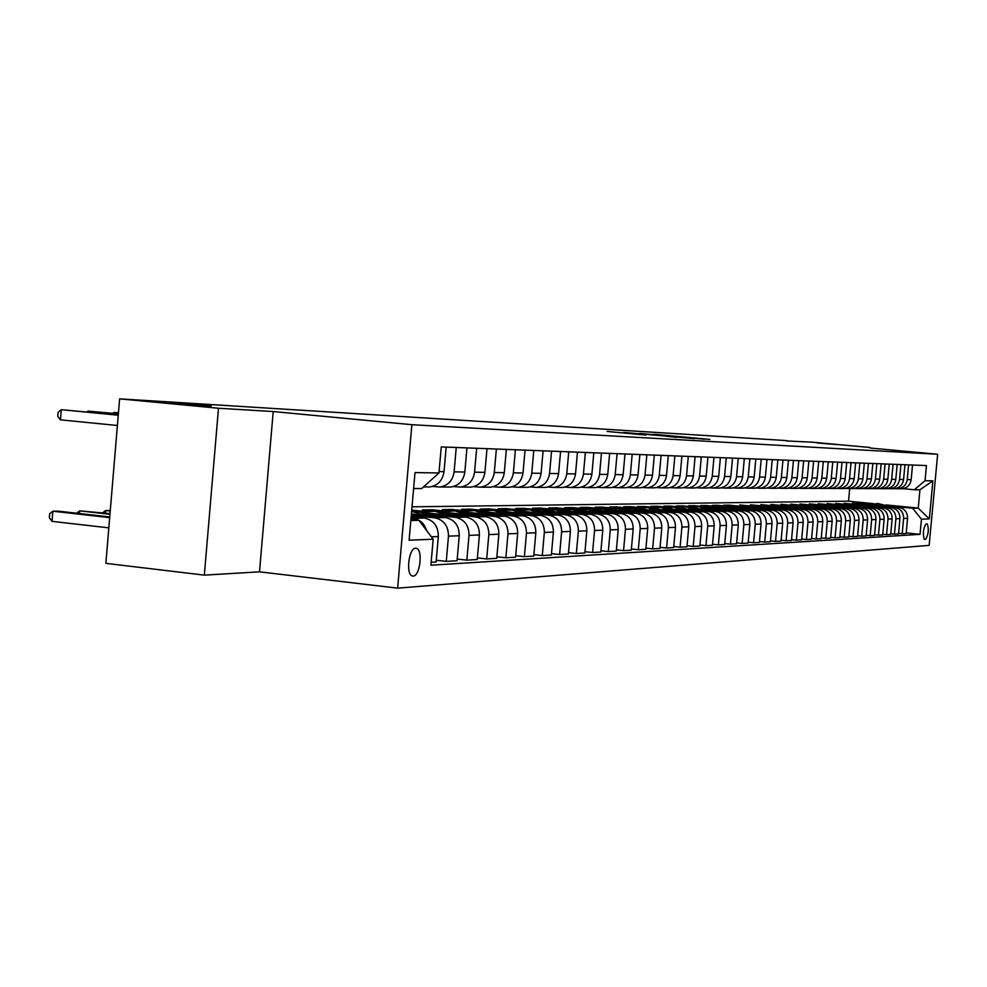 <?xml version="1.0" encoding="UTF-8"?>
<svg xmlns="http://www.w3.org/2000/svg" width="987" height="987" viewBox="0 0 987 987"><rect width="100%" height="100%" fill="white"/><g stroke="black" fill="none" stroke-linecap="round" stroke-linejoin="round"><path stroke-width="1.48" d="M709.826 439.437L655.134 434.342L709.826 439.437M211.267 406.126L170.899 403.103L211.267 406.126M836.939 444.594L817.47 442.966L836.939 444.594M413.195 576.087C419.82 576.309 423.102 550.536 416.724 548.402L415.626 548.192C409.037 547.748 405.632 573.558 411.974 575.853L413.195 576.087M645.856 435.045L607.091 431.442L645.856 435.057M273.214 411.542L218.485 408.248L119.624 398.847L105.856 563.355L204.334 575.137L259.507 571.831L397.638 588.153L411.875 424.694L273.214 411.542L259.507 571.831M870.09 448.024L937.65 454.254L411.875 424.694M870.139 447.518L812.585 442.213L786.614 440.942M119.624 398.847L786.639 440.597M694.231 438.499L639.909 433.429L694.231 438.499M694.49 438.61L623.772 432.454L694.49 438.61M927.2 523.912L925.917 523.974C923.19 528.859 922.672 533.979 924.338 539.346L925.769 539.26C928.471 534.362 928.989 529.242 927.324 523.924L927.2 523.912M397.638 588.153L929.149 545.379L937.65 454.254M885.993 504.9L918.231 508.108L919.933 489.774L914.32 489.762L925.041 480.706L926.46 465.568L441.251 446.914L438.968 472.97L421.72 488.553L413.615 488.528M925.041 480.706L932.875 480.829L929.335 518.891L921.463 519.211L912.605 508.243L887.831 505.776M906.214 532.906L920.044 534.337L921.463 519.211M920.044 534.337L430.9 565.218L433.182 539.223L409.111 540.21L415.009 472.588L438.968 472.97M218.485 408.248L204.334 575.137M412.023 506.825L848.536 501.174L873.865 503.691M848.536 501.174L849.696 488.577M867.215 503.728L856.58 503.111L863.452 503.789M912.605 508.243L918.231 508.108L929.335 518.891M410.826 520.519L418.944 520.322L410.925 519.446M426.581 530.463C424.311 523.431 419.82 519.384 413.109 518.298L411.048 518.076M431.159 562.319L436.118 562.01L438.339 536.546C438.302 526.231 433.651 520.063 424.385 518.039L411.172 516.62M436.266 560.258L446.26 561.393L448.468 536.151C448.419 525.935 443.805 519.816 434.625 517.805L411.406 515.313M446.26 561.393L457.055 560.739L459.251 535.731C459.202 525.602 454.612 519.544 445.507 517.558L411.406 513.894M457.203 559.061L466.839 560.147L469.01 535.361C468.973 525.318 464.421 519.31 455.365 517.336L432.528 514.893M466.839 560.147L477.252 559.518L479.411 534.954C479.361 524.998 474.846 519.051 465.876 517.102L428.95 513.154M412.307 511.365L411.641 511.291M426.026 511.611L411.739 510.094M477.387 557.902L486.69 558.95L488.836 534.584C488.787 524.726 484.309 518.817 475.389 516.892L452.91 514.486M486.69 558.95L496.745 558.334L498.867 534.201C498.83 524.418 494.376 518.57 485.53 516.657L449.48 512.808M432.837 511.032L422.436 509.921L432.072 509.773L431.973 510.945M496.88 556.779L505.862 557.778L507.972 533.844C507.935 524.146 503.518 518.348 494.721 516.448L472.588 514.091M446.173 511.278L432.072 509.773M505.862 557.778L515.572 557.199L517.669 533.461C517.62 523.863 513.24 518.113 504.517 516.226L469.294 512.475M452.614 510.711L442.324 509.613L451.639 509.465L451.54 510.587M515.707 555.693L524.381 556.656L526.466 533.128C526.416 523.591 522.061 517.891 513.413 516.028L491.6 513.709M465.654 510.958L451.639 509.465M524.381 556.656L533.77 556.088L535.83 532.758C535.793 523.307 531.475 517.657 522.876 515.806L488.429 512.154M471.502 510.365L461.558 509.304L470.565 509.169L470.466 510.254M533.893 554.632L542.282 555.57L544.343 532.425C544.293 523.061 540 517.447 531.462 515.621L509.983 513.339M484.481 510.637L470.565 509.169M542.282 555.57L551.363 555.027L553.399 532.079C553.362 522.789 549.093 517.225 540.617 515.411L506.936 511.846M489.885 510.045L480.163 509.021L488.873 508.885L488.775 509.934M551.486 553.621L559.604 554.521L561.628 531.759C561.578 522.542 557.347 517.028 548.932 515.226L527.774 512.981M502.691 510.341L488.873 508.885M559.604 554.521L568.389 553.991L570.4 531.413C570.35 522.271 566.156 516.806 557.791 515.017L524.837 511.55M507.737 509.748L498.164 508.737L506.602 508.601L506.504 509.613M568.5 552.634L576.359 553.51L578.357 531.105C578.308 522.037 574.138 516.62 565.835 514.844L544.984 512.648M520.322 510.045L518.965 509.909M516.682 509.662L506.602 508.601M576.359 553.51L584.859 552.991L586.846 530.784C586.809 521.79 582.663 516.411 574.422 514.646L542.159 511.254M525.047 509.452L515.596 508.465L523.764 508.33L523.678 509.317M584.983 551.684L592.582 552.523L594.556 530.475C594.519 521.555 590.399 516.213 582.207 514.474L561.652 512.315M533.387 509.341L523.764 508.33M592.582 552.523L600.824 552.017L602.773 530.155C602.736 521.309 598.653 516.016 590.522 514.276L558.926 510.97M541.851 509.181L532.486 508.194L540.407 508.071L540.321 509.021M600.935 550.758L608.313 551.573L610.25 529.871C610.213 521.087 606.154 515.831 598.073 514.104L577.802 511.982M549.747 509.045L540.407 508.071M608.313 551.573L616.295 551.079L618.22 529.563C618.183 520.84 614.148 515.633 606.117 513.931L575.174 510.686M558.148 508.91L548.858 507.935L556.532 507.824L556.458 508.737M616.394 549.858L623.55 550.647L625.462 529.279C625.425 520.63 621.415 515.448 613.445 513.758L593.458 511.673M565.687 508.774L556.532 507.824M623.55 550.647L631.285 550.178L633.185 528.983C633.148 520.396 629.163 515.263 621.255 513.585L590.917 510.415M573.965 508.65L564.724 507.688L572.176 507.577L572.102 508.453M631.384 548.994L638.318 549.747L640.205 528.711C640.168 520.186 636.22 515.091 628.349 513.425L608.634 511.365M581.195 508.515L572.176 507.577M638.318 549.747L645.831 549.29L647.706 528.415C647.669 519.964 643.734 514.906 635.924 513.252L606.178 510.156M589.313 508.404L580.134 507.441L587.364 507.33L587.29 508.194M645.93 548.143L652.654 548.871L654.517 528.156C654.48 519.754 650.581 514.733 642.808 513.092L623.365 511.081M596.284 508.256L587.364 507.33M652.654 548.871L659.945 548.439L661.796 527.872C661.759 519.544 657.873 514.56 650.162 512.932L620.996 509.897M604.217 508.157L595.087 507.207L602.107 507.108L602.033 507.935M660.044 547.329L666.57 548.032L668.409 527.613C668.372 519.335 664.522 514.4 656.848 512.784L637.664 510.785M610.941 508.021L602.107 507.108M666.57 548.032L673.64 547.6L675.466 527.342C675.429 519.125 671.604 514.227 663.992 512.623L635.369 509.65M618.701 507.923L609.608 506.985L616.419 506.874L616.357 507.688M673.739 546.527L680.08 547.217L681.894 527.083C681.857 518.94 678.057 514.067 670.481 512.475L651.556 510.513M625.19 507.787L616.419 506.874M680.08 547.217L686.952 546.798L688.753 526.824C688.716 518.73 684.941 513.894 677.415 512.315L649.335 509.415M632.766 507.7L623.71 506.763L630.335 506.664L630.261 507.441M687.038 545.749L693.207 546.416L694.996 526.577C694.959 518.545 691.208 513.746 683.732 512.167L665.041 510.242M639.045 507.552L630.335 506.664M693.207 546.416L699.882 546.008L701.658 526.318C701.621 518.348 697.895 513.573 690.468 512.019L662.894 509.169M646.448 507.478L637.417 506.553L643.857 506.442L643.795 507.207M699.968 544.997L705.952 545.638L707.728 526.083C707.691 518.163 703.978 513.425 696.6 511.883L678.155 509.983M652.518 507.343L643.857 506.442M705.952 545.638L712.454 545.243L714.206 525.837C714.169 517.965 710.48 513.265 703.151 511.735L676.07 508.947M659.748 507.269L650.741 506.343L657.009 506.245L656.947 506.973M712.54 544.269L718.363 544.886L720.103 525.602C720.066 517.793 716.402 513.117 709.11 511.599L690.9 509.724M665.485 507.108L657.009 506.245M718.363 544.886L724.668 544.503L726.407 525.355C726.37 517.607 722.731 512.969 715.489 511.451L688.877 508.724M672.678 507.059L663.708 506.134L669.803 506.035L669.741 506.75M724.754 543.553L730.417 544.158L732.144 525.133C732.107 517.435 728.492 512.821 721.287 511.315L703.299 509.477M678.106 506.886L669.803 506.035M730.417 544.158L736.561 543.788L738.276 524.899C738.239 517.25 734.649 512.672 727.481 511.18L701.338 508.502M685.262 506.849L676.329 505.936L682.264 505.85L682.202 506.541M736.647 542.862L742.15 543.442L743.865 524.677C743.828 517.077 740.25 512.537 733.131 511.056L715.365 509.23M690.444 506.676L682.264 505.85M742.15 543.442L748.134 543.084L749.836 524.442C749.799 516.904 746.234 512.389 739.164 510.921L713.465 508.293M697.513 506.652L688.605 505.739L694.379 505.652L694.317 506.331M748.208 542.184L753.574 542.751L755.265 524.233C755.228 516.744 751.699 512.253 744.654 510.797L727.111 508.996M702.46 506.479L694.379 505.652M753.574 542.751L759.398 542.406L761.076 524.011C761.039 516.559 757.522 512.117 750.539 510.661L725.272 508.083M709.443 506.467L700.56 505.554L706.186 505.467L706.124 506.121M759.472 541.53L764.703 542.085L766.368 523.801C766.331 516.411 762.84 511.982 755.882 510.538L738.547 508.774M714.193 506.282L706.186 505.467M764.703 542.085L770.366 541.74L772.031 523.591C771.994 516.238 768.515 511.846 761.606 510.402L736.758 507.873M721.065 506.282L712.207 505.369L717.685 505.282L717.635 505.924M770.44 540.888L775.535 541.419L777.176 523.381C777.151 516.078 773.697 511.722 766.825 510.291L749.688 508.552M725.63 506.097L717.685 505.282M775.535 541.419L781.05 541.086L782.691 523.172C782.654 515.917 779.224 511.574 772.389 510.168L747.949 507.676M732.391 506.097L723.557 505.196L728.899 505.11L728.838 505.739M781.124 540.259L786.084 540.777L787.712 522.974C787.688 515.769 784.27 511.451 777.472 510.045L760.545 508.33M736.746 505.912L728.899 505.11M786.084 540.777L791.475 540.457L793.092 522.765C793.054 515.609 789.662 511.328 782.913 509.921L758.855 507.478M743.421 505.912L739.769 505.541M791.549 539.642L796.373 540.16L797.989 522.579C797.952 515.461 794.572 511.204 787.86 509.81L771.131 508.12M747.554 505.726L739.831 504.937M796.373 540.16L801.629 539.84L803.221 522.37C803.196 515.3 799.84 511.069 793.153 509.699L769.49 507.293M754.179 505.739L750.428 505.369M801.691 539.05L806.404 539.544L807.995 522.185C807.971 515.152 804.627 510.958 797.989 509.588L781.457 507.91M758.127 505.541L750.49 504.776M806.404 539.544L811.524 539.235L813.115 521.987C813.078 515.004 809.759 510.834 803.147 509.465L779.853 507.108M764.678 505.578L760.829 505.184M811.598 538.47L816.187 538.951L817.767 521.815C817.729 514.869 814.435 510.711 807.859 509.366L791.512 507.713M768.441 505.369L760.878 504.616M816.187 538.951L821.184 538.655L822.751 521.617C822.714 514.72 819.432 510.587 812.906 509.243L789.958 506.923M774.918 505.406L770.97 505.011M821.258 537.903L825.737 538.371L827.291 521.444C827.266 514.585 823.997 510.476 817.495 509.144L801.333 507.515M778.521 505.208L771.032 504.456M825.737 538.371L830.61 538.075L832.164 521.247C832.127 514.437 828.883 510.365 822.418 509.033L799.815 506.75M784.899 505.245L780.877 504.838M830.672 537.347L835.051 537.816L836.594 521.074C836.557 514.301 833.324 510.254 826.896 508.934L810.919 507.318M788.366 505.048L780.927 504.295M835.051 537.816L839.801 537.52L841.343 520.889C841.306 514.153 838.099 510.131 831.708 508.823L809.439 506.578M794.658 505.085L790.55 504.678M839.875 536.817L844.144 537.261L845.674 520.729C845.637 514.03 842.442 510.032 836.088 508.724L820.283 507.133M797.989 504.888L790.599 504.147M844.144 537.261L848.783 536.977L850.3 520.544C850.276 513.894 847.093 509.909 840.776 508.613L818.84 506.405M804.171 504.937L799.988 504.517M848.857 536.286L853.027 536.718L854.532 520.383C854.495 513.758 851.337 509.81 845.045 508.515L829.413 506.948M818.531 507.491L807.391 504.739L800.038 503.999M853.027 536.718L857.555 536.447L859.06 520.198C859.023 513.622 855.889 509.699 849.622 508.416L828.007 506.245M813.473 504.789L809.217 504.357M857.617 535.768L861.7 536.2L863.193 520.038C863.156 513.499 860.035 509.6 853.804 508.317L838.345 506.775M816.471 504.579L809.266 503.851M861.7 536.2L866.13 535.929L867.61 519.878C867.585 513.376 864.476 509.489 858.283 508.219L836.976 506.084M822.553 504.641L818.235 504.209M866.191 535.262L870.176 535.682L871.644 519.717C871.62 513.252 868.523 509.391 862.354 508.132L847.068 506.59M825.379 504.419L818.272 503.703M870.176 535.682L874.507 535.423L875.975 519.544C875.938 513.117 872.866 509.28 866.734 508.034L845.723 505.924M831.436 504.493L827.044 504.049M874.556 534.769L878.455 535.176L879.91 519.396C879.886 513.006 876.814 509.181 870.719 507.935L855.593 506.417M834.101 504.271L827.081 503.567M878.455 535.176L882.686 534.917L884.142 519.236C884.105 512.882 881.058 509.082 875 507.836L854.286 505.776M839.246 504.271L835.656 503.913M882.748 534.288L886.548 534.683L887.992 519.076C887.967 512.759 884.932 508.984 878.899 507.75L863.921 506.257M842.651 504.135L835.705 503.432M886.548 534.683L890.693 534.436L892.125 518.915C892.1 512.635 889.077 508.885 883.069 507.663L862.65 505.615M847.352 504.086L844.082 503.765M890.743 533.819L894.469 534.201L895.9 518.767C895.863 512.524 892.865 508.786 886.894 507.577L872.064 506.097M851.016 503.987L844.119 503.308M894.469 534.201L898.515 533.955L899.934 518.619C899.91 512.401 896.924 508.687 890.977 507.478L870.818 505.467M855.458 503.938L852.324 503.629M898.565 533.362L902.204 533.733L903.623 518.471C903.598 512.29 900.625 508.601 894.703 507.392L880.034 505.936M859.196 503.851L852.361 503.173M902.204 533.733L906.165 533.498L907.571 518.323C907.546 512.179 904.586 508.502 898.701 507.306L878.825 505.319M902.969 488.664L914.32 489.762M895.308 488.627L898.084 488.762C903.29 487.973 906.35 484.913 907.238 479.596L908.608 464.889M887.461 488.59L890.299 488.725C895.567 487.936 898.651 484.839 899.552 479.46L900.934 464.593M879.442 488.565L882.341 488.701C887.658 487.886 890.767 484.765 891.68 479.324L893.075 464.285M871.25 488.528L874.198 488.664C879.577 487.849 882.723 484.691 883.636 479.188L885.055 463.976M862.86 488.491L865.883 488.639C871.299 487.812 874.482 484.617 875.42 479.053L876.838 463.668M854.273 488.454L857.358 488.602C862.848 487.763 866.055 484.531 866.993 478.905L868.437 463.335M845.489 488.405L848.635 488.565C854.187 487.726 857.432 484.457 858.382 478.757L859.837 463.014M836.482 488.368L839.715 488.528C845.316 487.677 848.598 484.37 849.56 478.609L851.028 462.669M827.266 488.331L830.573 488.503C836.236 487.64 839.555 484.284 840.517 478.448L842.01 462.323M817.828 488.281L821.209 488.466C826.933 487.59 830.289 484.198 831.264 478.3L832.769 461.965M808.156 488.244L811.61 488.429C817.396 487.541 820.789 484.111 821.789 478.127L823.306 461.608M798.236 488.195L801.777 488.392C807.625 487.492 811.055 484.012 812.067 477.967L813.596 461.237M788.07 488.158L791.697 488.343C797.607 487.442 801.074 483.926 802.098 477.794L803.652 460.843M777.633 488.109L781.359 488.306C787.342 487.393 790.846 483.827 791.87 477.622L793.449 460.46M766.936 488.059L770.748 488.269C776.794 487.344 780.347 483.729 781.383 477.437L782.975 460.053M755.943 488.01L759.854 488.232C765.986 487.282 769.564 483.63 770.625 477.252L772.229 459.646M744.667 487.96L748.677 488.183C754.87 487.233 758.509 483.519 759.571 477.066L761.199 459.214M733.082 487.899L737.19 488.146C743.47 487.171 747.147 483.42 748.22 476.869L749.861 458.782M721.176 487.849L725.396 488.096C731.749 487.109 735.463 483.309 736.561 476.672L738.227 458.338M708.937 487.788L713.28 488.047C719.708 487.047 723.471 483.186 724.569 476.462L726.259 457.869M696.353 487.738L700.819 487.997C707.321 486.986 711.133 483.075 712.244 476.252L713.959 457.4M683.411 487.677L688.001 487.948C694.589 486.924 698.438 482.951 699.573 476.042L701.301 456.907M670.087 487.615L674.812 487.899C681.474 486.862 685.385 482.828 686.533 475.82L688.284 456.413M656.367 487.553L661.228 487.849C667.989 486.788 671.937 482.705 673.097 475.586L674.874 455.895M642.241 487.479L647.25 487.8C654.085 486.727 658.095 482.581 659.279 475.352L661.08 455.365M627.695 487.418L632.84 487.738C639.773 486.653 643.832 482.446 645.029 475.105L646.855 454.822M612.68 487.344L617.998 487.677C625.018 486.579 629.138 482.298 630.348 474.858L632.186 454.254M597.209 487.27L602.687 487.627C609.806 486.505 613.976 482.162 615.197 474.599L617.072 453.675M581.232 487.196L586.895 487.566C594.1 486.431 598.332 482.014 599.578 474.328L601.478 453.07M564.749 487.109L570.585 487.504C577.901 486.344 582.182 481.866 583.44 474.044L585.365 452.453M547.711 487.035L553.744 487.43C561.159 486.258 565.514 481.705 566.785 473.76L568.734 451.812M530.118 486.949L536.348 487.368C543.874 486.172 548.278 481.545 549.574 473.464L551.548 451.158M511.908 486.862L518.36 487.294C525.985 486.085 530.463 481.372 531.771 473.168L533.782 450.467M493.081 486.764L499.755 487.233C507.491 485.986 512.031 481.2 513.363 472.847L515.399 449.764M473.587 486.665L480.484 487.159C488.343 485.9 492.957 481.014 494.302 472.526L496.375 449.036M453.378 486.566L460.547 487.072C468.517 485.801 473.192 480.829 474.562 472.181L476.672 448.271M432.442 486.468L439.869 486.998C447.975 485.69 452.712 480.644 454.106 471.835L456.241 447.481M900.576 488.762L902.069 488.775C907.25 487.985 910.285 484.95 911.174 479.657L912.531 465.037M892.865 488.738L894.37 488.738C899.601 487.948 902.673 484.876 903.574 479.534L904.943 464.741M884.981 488.713L886.499 488.713C891.792 487.911 894.888 484.802 895.801 479.398L897.183 464.445M876.925 488.676L878.455 488.676C883.797 487.874 886.931 484.728 887.844 479.263L889.25 464.137M868.683 488.639L870.226 488.651C875.629 487.837 878.788 484.654 879.713 479.127L881.132 463.828M860.245 488.614L861.811 488.614C867.265 487.788 870.46 484.58 871.398 478.979L872.829 463.508M851.621 488.577L853.2 488.59C858.715 487.751 861.935 484.494 862.885 478.831L864.328 463.187M842.787 488.54L844.378 488.553C849.955 487.701 853.212 484.42 854.174 478.683L855.63 462.854M833.744 488.516L835.347 488.516C840.986 487.664 844.28 484.333 845.242 478.535L846.723 462.508M824.478 488.479L826.107 488.479C831.794 487.615 835.125 484.247 836.112 478.374L837.605 462.15M814.978 488.442L816.631 488.442C822.381 487.566 825.761 484.161 826.748 478.214L828.253 461.793M805.256 488.405L806.922 488.405C812.745 487.516 816.15 484.062 817.15 478.053L818.679 461.422M795.288 488.368L796.965 488.368C802.85 487.467 806.305 483.975 807.304 477.881L808.859 461.052M785.06 488.318L786.762 488.331C792.709 487.418 796.201 483.877 797.225 477.708L798.779 460.658M774.573 488.281L776.3 488.294C782.309 487.368 785.837 483.778 786.873 477.535L788.453 460.263M763.802 488.244L765.554 488.244C771.637 487.307 775.202 483.679 776.251 477.35L777.855 459.856M752.76 488.195L754.524 488.207C760.681 487.257 764.296 483.581 765.357 477.165L766.973 459.436M741.422 488.158L743.199 488.158C749.441 487.196 753.093 483.47 754.154 476.968L755.795 459.004M729.763 488.109L731.577 488.121C737.881 487.146 741.582 483.359 742.656 476.77L744.321 458.573M717.796 488.072L719.622 488.072C726.013 487.084 729.751 483.248 730.849 476.573L732.527 458.116M705.483 488.022L707.346 488.022C713.798 487.023 717.586 483.137 718.696 476.363L720.399 457.647M692.837 487.973L694.712 487.973C701.251 486.961 705.088 483.013 706.211 476.153L707.926 457.166M679.821 487.923L681.709 487.923C688.334 486.899 692.22 482.902 693.355 475.931L695.095 456.673M666.422 487.874L668.335 487.874C675.046 486.825 678.982 482.766 680.129 475.709L681.894 456.167M652.629 487.812L654.566 487.825C661.364 486.764 665.349 482.643 666.521 475.475L668.298 455.649M638.416 487.763L640.39 487.763C647.275 486.69 651.309 482.507 652.493 475.228L654.295 455.106M623.772 487.701L625.77 487.714C632.753 486.616 636.837 482.372 638.034 474.981L639.872 454.551M608.683 487.652L610.706 487.652C617.776 486.542 621.921 482.236 623.13 474.735L624.993 453.983M593.113 487.59L595.161 487.59C602.329 486.468 606.524 482.088 607.758 474.463L609.645 453.391M577.05 487.529L579.122 487.529C586.389 486.381 590.645 481.94 591.892 474.192L593.804 452.774M560.456 487.467L562.565 487.467C569.931 486.307 574.249 481.779 575.52 473.908L577.457 452.145M543.319 487.393L545.466 487.405C552.93 486.221 557.31 481.631 558.593 473.624L560.554 451.503M525.615 487.331L527.786 487.331C535.361 486.135 539.803 481.459 541.098 473.328L543.097 450.825M507.306 487.257L509.502 487.27C517.188 486.036 521.691 481.286 523.011 473.02L525.035 450.134M488.355 487.183L490.588 487.196C498.386 485.949 502.951 481.113 504.295 472.699L506.356 449.418M468.739 487.109L471.009 487.122C478.917 485.851 483.556 480.928 484.913 472.366L486.998 448.666M411.826 510.094L411.715 511.303M448.406 487.035L450.714 487.035C458.745 485.752 463.458 480.743 464.84 472.02L466.95 447.901M427.346 486.949L429.678 486.961C437.833 485.641 442.62 480.546 444.027 471.663L446.173 447.099M418.944 520.322L433.182 539.223M919.933 489.774L932.875 480.829M704.286 439.042L652.95 434.366L704.274 439.19M676.687 437.155L662.363 435.798L676.675 437.401M888.756 506.319L878.159 503.543M884.895 505.924L873.248 503.777M887.301 506.171L877.184 503.555M876.209 503.58L886.375 506.072M880.972 506.479L870.25 503.678M877.036 506.084L865.241 503.913M879.491 506.331L869.263 503.691M868.264 503.715L878.553 506.245M873.026 506.652L862.182 503.814M869.004 506.257L857.049 504.061M871.509 506.504L861.17 503.826M860.146 503.851L870.546 506.405M864.896 506.837L853.928 503.95M860.787 506.417L848.684 504.197M863.354 506.676L852.891 503.962M851.855 503.987L862.367 506.578M856.593 507.01L845.489 504.098M852.386 506.59L840.122 504.357M855.001 506.849L844.428 504.11M843.367 504.135L854.002 506.75M848.092 507.195L836.853 504.234M843.786 506.763L831.362 504.505M846.464 507.034L835.767 504.246M834.681 504.271L845.44 506.936M839.394 507.392L828.019 504.382M834.99 506.948L822.393 504.665M837.729 507.219L826.909 504.394M825.798 504.419L836.68 507.121M830.486 507.577L818.976 504.542M825.983 507.133L813.226 504.826M828.796 507.417L817.841 504.554M816.705 504.579L827.711 507.306M821.369 507.787L809.722 504.69M816.755 507.318L803.825 504.986M819.642 507.602L808.563 504.702M812.042 507.984L800.247 504.85M807.317 507.503L794.214 505.159M810.265 507.811L799.051 504.863M797.854 504.9L809.13 507.688M802.48 508.194L790.538 505.023M797.644 507.7L784.357 505.332M800.667 508.009L789.316 505.036M788.082 505.06L799.507 507.898M792.697 508.404L780.581 505.184M787.737 507.91L774.252 505.517M790.834 508.219L779.335 505.196M778.077 505.233L789.637 508.095M782.654 508.626L770.391 505.356M777.571 508.12L763.901 505.689M780.742 508.441L769.107 505.369M767.824 505.393L779.533 508.317M772.365 508.86L759.941 505.529M767.158 508.33L753.278 505.887M770.415 508.663L758.621 505.541M757.3 505.578L769.157 508.527M761.816 509.082L749.219 505.714M756.474 508.539L742.384 506.072M759.805 508.885L747.875 505.726M746.517 505.763L758.522 508.749M750.984 509.329L738.227 505.899M745.506 508.761L731.207 506.269M748.936 509.119L736.833 505.912M735.451 505.949L747.615 508.984M739.88 509.576L726.938 506.084M734.254 508.996L719.745 506.479M737.77 509.354L725.519 506.097M724.088 506.134L736.413 509.218M728.48 509.823L715.353 506.282M722.706 509.23L707.963 506.689M726.309 509.6L713.897 506.294M712.429 506.331L724.927 509.465M716.759 510.082L703.46 506.479M710.837 509.477L697.883 506.615L695.86 506.911M714.539 509.86L701.954 506.491M700.449 506.528L713.12 509.711M704.73 510.353L691.233 506.689M698.648 509.724L685.533 506.825L683.436 507.133M702.448 510.119L689.691 506.701M688.149 506.738L700.992 509.958M692.368 510.624L678.674 506.899M686.113 509.983L672.838 507.047L670.654 507.355M690.024 510.378L677.094 506.911M675.503 506.948L688.519 510.23M679.661 510.908L665.756 507.121M673.233 510.242L659.797 507.256L657.515 507.589M677.255 510.661L664.14 507.133M662.499 507.17L675.713 510.501M666.595 511.192L652.481 507.343M659.97 510.513L646.374 507.491L644.005 507.836M664.115 510.933L650.803 507.355M649.125 507.392L662.524 510.772M653.147 511.5L638.823 507.565M646.337 510.785L632.556 507.713L630.088 508.083M650.593 511.229L637.096 507.589M635.369 507.626L648.965 511.056M639.305 511.809L632.322 508.589L624.759 507.811M632.297 511.081L618.343 507.96L615.765 508.342M636.677 511.525L622.982 507.824M621.205 507.873L634.999 511.352M625.055 512.117L617.961 508.836L610.274 508.046M617.837 511.365L603.699 508.206L601.021 508.613M622.353 511.846L608.448 508.071M606.623 508.108L620.613 511.661M610.373 512.45L603.168 509.107L595.358 508.305M602.934 511.673L588.61 508.453L585.822 508.897M607.585 512.154L593.483 508.317M591.595 508.367L605.808 511.969M595.247 512.784L587.919 509.378L579.986 508.564M587.586 511.994L573.065 508.724L570.153 509.181M592.373 512.487L578.049 508.576M576.1 508.626L590.534 512.302M579.64 513.141L572.201 509.65L564.132 508.823M571.744 512.315L557.026 508.996L553.978 509.477M576.679 512.833L562.134 508.848M560.122 508.897L574.792 512.635M563.552 513.499L555.977 509.946L547.785 509.107M555.397 512.648L540.481 509.267L537.31 509.785M560.493 513.178L545.712 509.119M543.64 509.169L558.543 512.981M546.934 513.882L539.247 510.242L530.907 509.391M538.532 512.993L530.093 509.835L520.087 510.106M543.788 513.548L536.558 510.267L528.773 509.403M526.626 509.465L534.46 510.168L541.777 513.326M529.785 514.264L521.963 510.55L513.474 509.687M521.099 513.351L512.537 510.131L502.297 510.427M526.54 513.919L519.187 510.575L511.266 509.699M509.058 509.761L517.028 510.476L524.455 513.696M512.068 514.671L504.11 510.871L495.462 509.983M503.086 513.709L493.266 510.267L483.914 510.772M508.712 514.313L501.236 510.896L493.192 510.008M490.909 510.069L499.003 510.797L506.553 514.079M493.747 515.078L485.641 511.192L476.857 510.304M484.469 514.091L474.513 510.587L464.914 511.13M490.28 514.708L482.68 511.217L474.5 510.316M472.131 510.378L480.373 511.118L488.059 514.474M474.809 515.51L466.555 511.537L457.598 510.624M465.21 514.486L455.093 510.921L445.236 511.5M471.218 515.128L463.495 511.562L455.167 510.637M452.725 510.711L461.102 511.451L468.911 514.881M455.204 515.954L446.803 511.895L437.673 510.958M445.273 514.893L435.008 511.266L424.879 511.883M451.491 515.559L443.632 511.92L435.156 510.982M432.627 511.044L441.152 511.809L449.11 515.3M434.897 516.423L426.335 512.253L417.045 511.315M424.62 515.313L411.628 511.389M431.06 516.016L423.053 512.278L414.429 511.328M411.813 511.402L420.487 512.167L428.592 515.745M110.285 510.489L105.634 510.538L110.236 511.056M102.685 512.796L105.634 510.538L105.412 513.104M118.465 412.714L113.826 412.467L113.752 413.368M118.44 412.924L113.826 412.467L112.826 413.282M413.861 516.904L411.295 515.239M110.013 513.622L79.713 510.871L109.964 514.276M76.678 513.215L79.713 510.871L79.491 513.536M118.341 414.046L88.016 411.098L118.366 413.824M86.992 411.937L88.016 411.098L87.942 412.035M109.742 516.941L58.307 511.143L52.866 511.217L52.027 521.358L108.829 527.848M52.027 521.358L49.35 517.768L49.683 513.721L52.866 511.217L109.68 517.632M118.243 415.231L61.293 409.679L118.267 414.996M117.391 425.483L60.454 419.845L61.293 409.679L58.097 412.356L57.764 416.415L60.454 419.845M413.109 518.298L424.385 518.039M434.625 517.805L445.507 517.558M455.365 517.336L465.876 517.102M475.389 516.892L485.53 516.657M494.721 516.448L504.517 516.226M513.413 516.028L522.876 515.806M531.462 515.621L540.617 515.411M548.932 515.226L557.791 515.017M565.835 514.844L574.422 514.646M582.207 514.474L590.522 514.276M598.073 514.104L606.117 513.931M613.445 513.758L621.255 513.585M628.349 513.425L635.924 513.252M642.808 513.092L650.162 512.932M656.848 512.784L663.992 512.623M670.481 512.475L677.415 512.315M683.732 512.167L690.468 512.019M696.6 511.883L703.151 511.735M709.11 511.599L715.489 511.451M721.287 511.315L727.481 511.18M733.131 511.056L739.164 510.921M744.654 510.797L750.539 510.661M755.882 510.538L761.606 510.402M766.825 510.291L772.389 510.168M777.472 510.045L782.913 509.921M787.86 509.81L793.153 509.699M797.989 509.588L803.147 509.465M807.859 509.366L812.906 509.243M817.495 509.144L822.418 509.033M826.896 508.934L831.708 508.823M836.088 508.724L840.776 508.613M845.045 508.515L849.622 508.416M853.804 508.317L858.283 508.219M862.354 508.132L866.734 508.034M870.719 507.935L875 507.836M878.899 507.75L883.069 507.663M886.894 507.577L890.977 507.478M894.703 507.392L898.701 507.306M907.238 479.596L911.174 479.657M903.623 518.471L907.571 518.323M895.9 518.767L899.934 518.619M899.552 479.46L903.574 479.534M887.992 519.076L892.125 518.915M891.68 479.324L895.801 479.398M879.91 519.396L884.142 519.236M883.636 479.188L887.844 479.263M871.644 519.717L875.975 519.544M875.42 479.053L879.713 479.127M863.193 520.038L867.61 519.878M866.993 478.905L871.398 478.979M854.532 520.383L859.06 520.198M858.382 478.757L862.885 478.831M845.674 520.729L850.3 520.544M849.56 478.609L854.174 478.683M836.594 521.074L841.343 520.889M840.517 478.448L845.242 478.535M827.291 521.444L832.164 521.247M831.264 478.3L836.112 478.374M817.767 521.815L822.751 521.617M821.789 478.127L826.748 478.214M807.995 522.185L813.115 521.987M812.067 477.967L817.15 478.053M797.989 522.579L803.221 522.37M802.098 477.794L807.304 477.881M787.712 522.974L793.092 522.765M791.87 477.622L797.225 477.708M777.176 523.381L782.691 523.172M781.383 477.437L786.873 477.535M766.368 523.801L772.031 523.591M770.625 477.252L776.251 477.35M755.265 524.233L761.076 524.011M759.571 477.066L765.357 477.165M743.865 524.677L749.836 524.442M748.22 476.869L754.154 476.968M732.144 525.133L738.276 524.899M736.561 476.672L742.656 476.77M720.103 525.602L726.407 525.355M724.569 476.462L730.849 476.573M707.728 526.083L714.206 525.837M712.244 476.252L718.696 476.363M694.996 526.577L701.658 526.318M699.573 476.042L706.211 476.153M681.894 527.083L688.753 526.824M686.533 475.82L693.355 475.931M668.409 527.613L675.466 527.342M673.097 475.586L680.129 475.709M654.517 528.156L661.796 527.872M659.279 475.352L666.521 475.475M640.205 528.711L647.706 528.415M645.029 475.105L652.493 475.228M625.462 529.279L633.185 528.983M630.348 474.858L638.034 474.981M610.25 529.871L618.22 529.563M615.197 474.599L623.13 474.735M594.556 530.475L602.773 530.155M599.578 474.328L607.758 474.463M578.357 531.105L586.846 530.784M583.44 474.044L591.892 474.192M561.628 531.759L570.4 531.413M566.785 473.76L575.52 473.908M544.343 532.425L553.399 532.079M549.574 473.464L558.593 473.624M526.466 533.128L535.83 532.758M531.771 473.168L541.098 473.328M507.972 533.844L517.669 533.461M513.363 472.847L523.011 473.02M488.836 534.584L498.867 534.201M494.302 472.526L504.295 472.699M469.01 535.361L479.411 534.954M474.562 472.181L484.913 472.366M448.468 536.151L459.251 535.731M454.106 471.835L464.84 472.02M431.368 536.817L438.339 536.546M439.092 471.576L444.027 471.663M924.005 539.087L925.769 539.26M415.256 548.241L416.724 548.402M898.084 488.762L902.069 488.775M890.299 488.725L894.37 488.738M882.341 488.701L886.499 488.713M874.198 488.664L878.455 488.676M865.883 488.639L870.226 488.651M857.358 488.602L861.811 488.614M848.635 488.565L853.2 488.59M839.715 488.528L844.378 488.553M830.573 488.503L835.347 488.516M821.209 488.466L826.107 488.479M811.61 488.429L816.631 488.442M801.777 488.392L806.922 488.405M791.697 488.343L796.965 488.368M781.359 488.306L786.762 488.331M770.748 488.269L776.3 488.294M759.854 488.232L765.554 488.244M748.677 488.183L754.524 488.207M737.19 488.146L743.199 488.158M725.396 488.096L731.577 488.121M713.28 488.047L719.622 488.072M700.819 487.997L707.346 488.022M688.001 487.948L694.712 487.973M674.812 487.899L681.709 487.923M661.228 487.849L668.335 487.874M647.25 487.8L654.566 487.825M632.84 487.738L640.39 487.763M617.998 487.677L625.77 487.714M602.687 487.627L610.706 487.652M586.895 487.566L595.161 487.59M570.585 487.504L579.122 487.529M553.744 487.43L562.565 487.467M536.348 487.368L545.466 487.405M518.36 487.294L527.786 487.331M499.755 487.233L509.502 487.27M480.484 487.159L490.588 487.196M460.547 487.072L471.009 487.122M439.869 486.998L450.714 487.035M423.509 486.936L429.678 486.961"/></g></svg>
